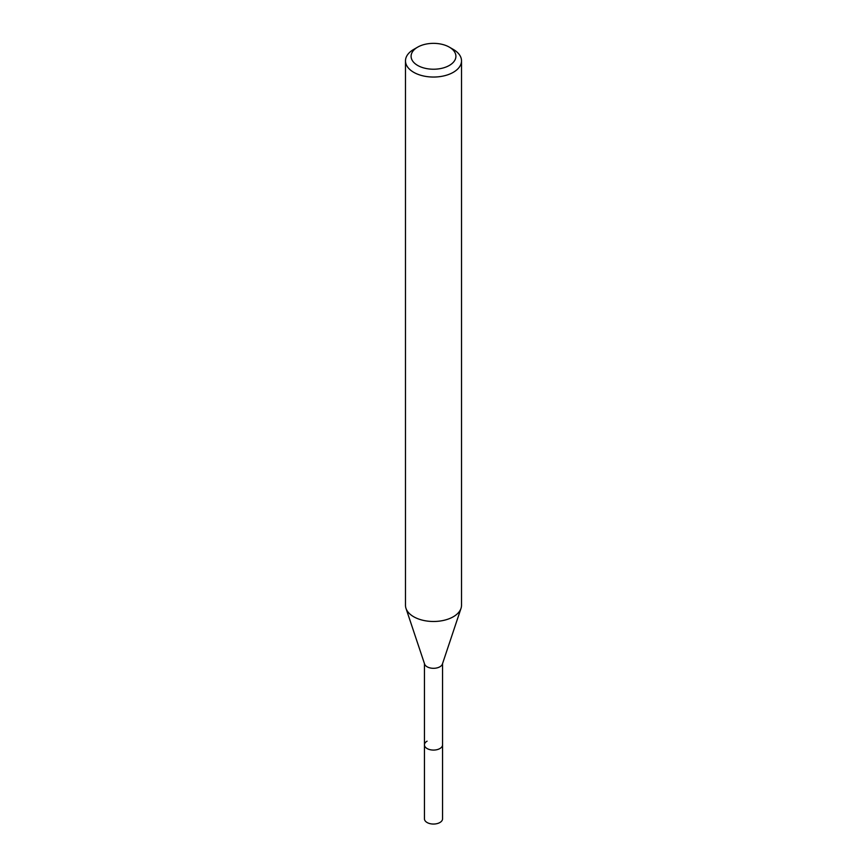 <?xml version="1.0" encoding="UTF-8"?>
<svg xmlns="http://www.w3.org/2000/svg" width="867" height="867" viewBox="0 0 867 867"><rect width="100%" height="100%" fill="white"/><g stroke="black" fill="none" stroke-linecap="round" stroke-linejoin="round"><path stroke-width="1.3" d="M424.44 663.58L424.44 818.816A9.06 5.235 0 0 0 430.032 823.65A9.06 5.235 0 0 0 439.905 822.512A9.06 5.235 0 0 0 442.56 818.816L442.56 744.851A9.06 5.235 180 0 1 439.905 748.546A9.06 5.235 180 0 1 430.032 749.684A9.06 5.235 180 0 1 424.44 744.851A9.06 5.235 180 0 1 427.095 741.155M449.344 65.437A22.412 12.94 180 0 1 417.656 65.437A22.412 12.94 180 0 1 417.656 47.143L417.656 47.143A22.412 12.94 180 0 1 449.344 47.143A22.412 12.94 180 0 1 449.344 65.437M413.689 49.43L417.656 47.143L413.689 49.43A28.015 16.18 180 0 0 405.485 60.863L405.485 605.307A28.015 16.18 0 0 0 405.994 608.374A28.015 16.18 0 0 0 425.285 620.772A28.015 16.18 0 0 0 453.311 616.751A28.015 16.18 0 0 0 461.006 608.374A28.015 16.18 0 0 0 461.515 605.307L461.515 60.863A28.015 16.18 180 0 1 453.311 72.308A28.015 16.18 180 0 1 422.782 75.808A28.015 16.18 180 0 1 405.485 60.863M449.344 47.143L453.311 49.43A28.015 16.18 180 0 1 461.515 60.863M461.006 608.374L442.398 664.068A9.06 5.235 180 0 1 439.905 666.777A9.06 5.235 180 0 1 430.845 668.078A9.06 5.235 180 0 1 424.602 664.068L405.994 608.374M424.44 744.851A9.06 5.235 0 0 0 430.032 749.684A9.06 5.235 0 0 0 439.905 748.546A9.06 5.235 0 0 0 442.56 744.851L442.56 663.58"/></g></svg>
